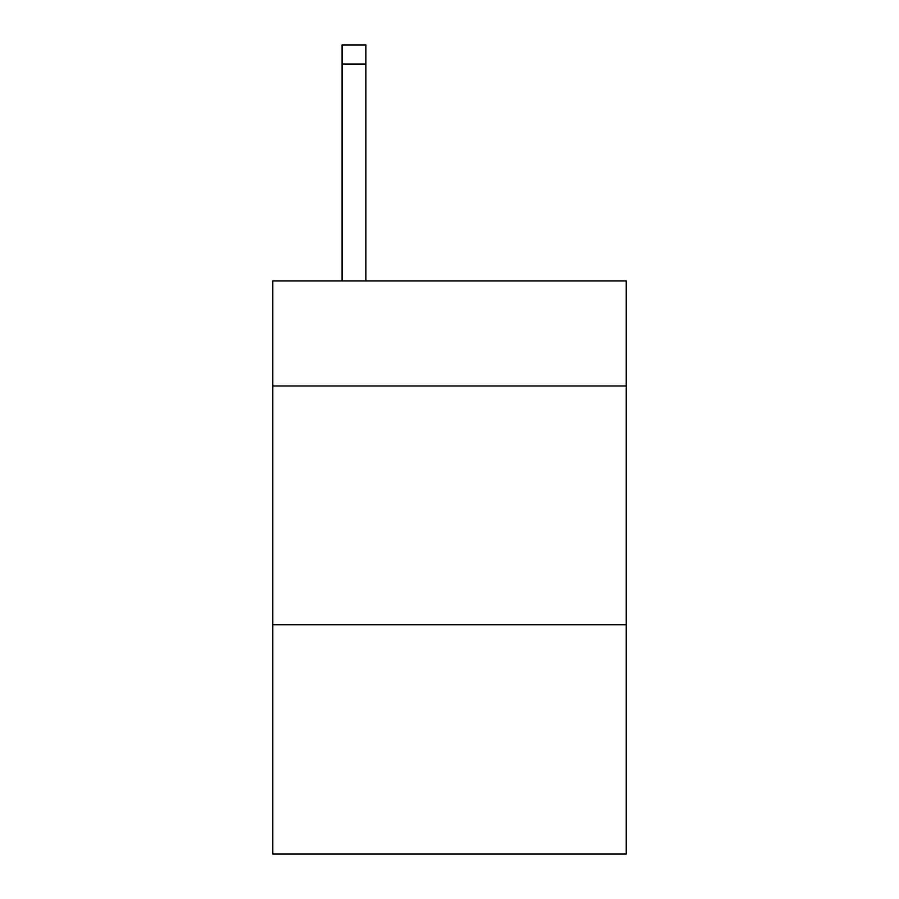 <?xml version="1.0" encoding="UTF-8"?>
<svg xmlns="http://www.w3.org/2000/svg" width="899" height="899" viewBox="0 0 899 899"><rect width="100%" height="100%" fill="white"/><g stroke="black" fill="none" stroke-linecap="round" stroke-linejoin="round"><path stroke-width="1.35" d="M626.221 385.974L626.221 280.893L272.779 280.893L272.779 385.974L626.221 385.974L626.221 854.05L272.779 854.05L272.779 385.974M626.221 624.794L272.779 624.794M365.915 280.893L365.915 64.054L342.036 64.054L342.036 44.95L365.915 44.95L365.915 64.054M342.036 280.893L342.036 64.054"/></g></svg>
